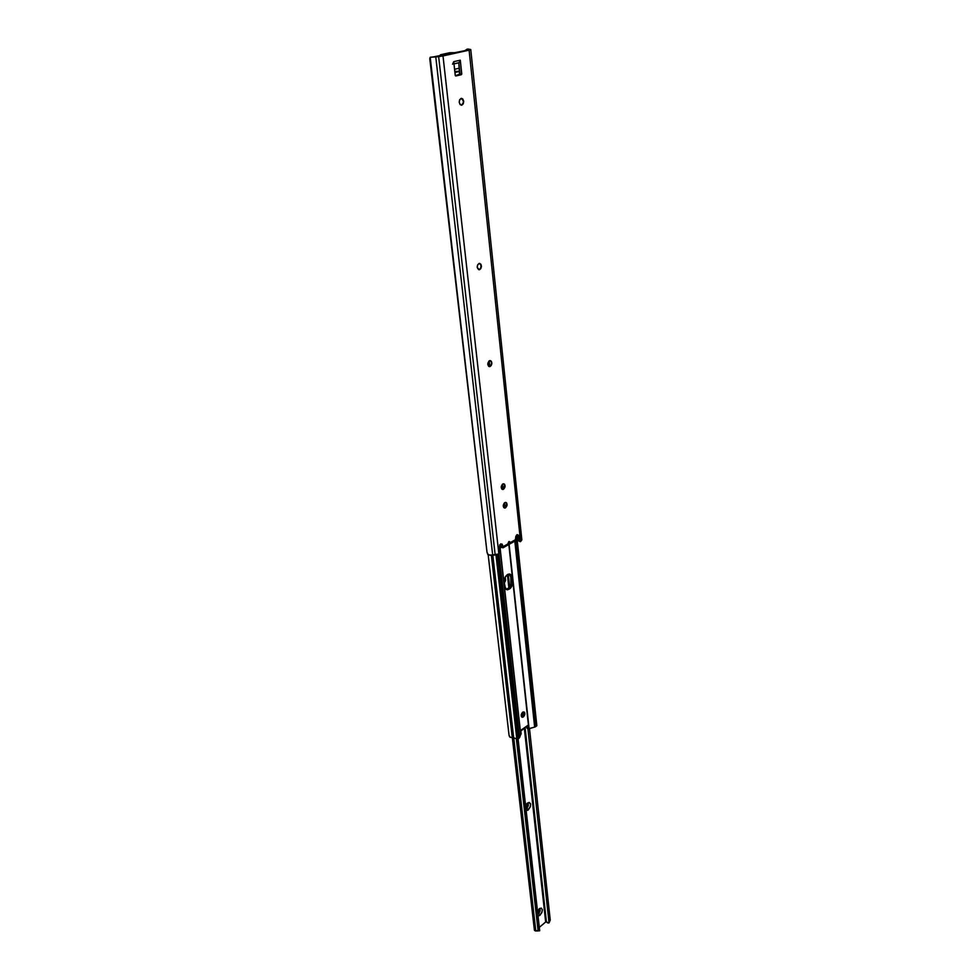 <?xml version="1.0" encoding="UTF-8"?>
<svg xmlns="http://www.w3.org/2000/svg" width="980" height="980" viewBox="0 0 980 980"><rect width="100%" height="100%" fill="white"/><g stroke="black" fill="none" stroke-linecap="round" stroke-linejoin="round"><path stroke-width="1.47" d="M461.262 105.203L461.384 105.215C458.652 103.231 458.554 100.965 461.09 98.404L459.608 99.801L459.216 102.361L460.135 104.578L461.825 105.166L463.295 103.77L463.687 101.222L462.781 99.004L461.507 98.355C464.251 100.34 464.361 102.606 461.825 105.166L461.262 105.203M478.816 269.696L478.926 269.721C476.648 267.908 476.672 265.837 478.987 263.498L477.591 264.943L477.211 267.344L479.232 269.721L480.764 268.692L481.437 266.413L480.886 264.22L478.987 263.498L479.685 263.412C481.976 265.213 481.964 267.283 479.649 269.635L478.816 269.696M489.167 366.569L489.29 366.606C487.256 364.903 487.342 362.931 489.522 360.701L487.795 364.487L488.616 366.275L489.767 366.606L491.225 365.516L491.887 363.298L491.348 361.265L489.522 360.701L490.368 360.603C492.401 362.294 492.327 364.266 490.147 366.496L489.167 366.569M502.324 489.412L502.434 489.449C500.719 487.881 500.866 486.043 502.875 483.949L501.209 487.097L501.723 488.959L503.071 489.449L505.068 486.729L504.614 484.304L502.875 483.949L503.892 483.802C505.607 485.37 505.472 487.207 503.463 489.302L502.324 489.412M504.32 507.971L504.43 508.008C502.752 506.452 502.912 504.639 504.896 502.556L503.255 506.244L505.092 508.008L507.064 505.276L506.623 502.887L504.896 502.556L505.925 502.409C507.603 503.953 507.456 505.778 505.472 507.861L504.32 507.971M429.853 59.364L487.023 552.316L488.297 554.803L492.707 555.256L435.769 56.938L438.648 56.62L495.182 554.974L498.857 553.884L442.997 55.934L469.114 50.164L520.552 541.621L519.265 540.813L518.555 535.313L517.293 534.639L518.739 536.072L517.158 535.631L516.938 534.798L517.685 540.36L519.106 541.107M500.67 543.888L502.336 544.562L500.658 543.9L501.491 546.191L500.755 544.096L502.336 544.562L503.181 547.269L500.927 547.563L501.491 546.191L500.927 547.563L503.181 547.269L502.042 544.072L499.837 544.758L499.837 552.108L498.857 553.884L442.997 55.934L438.648 56.62L495.182 554.974L492.707 555.256L435.769 56.938L430.208 57.269L487.023 552.316L487.783 554.447L490.257 555.28L498.722 553.97L499.861 551.409L499.359 546.938L500.67 543.888M509.11 541.475L510.605 542.418L508.571 541.952L510.629 542.528L509.772 543.924L507.971 543.9L508.865 541.646L507.983 543.545L510.053 543.827L514.61 541.266L515.468 539.686L510.605 542.418L509.11 541.475M519.964 541.658L517.624 540.054L519.964 541.658L521.85 539.919L470.755 49.539L469.114 50.164L520.552 541.621L521.85 539.919M521.85 539.956L470.755 49.539L467.987 49.025L467.779 50.066L441.221 55.946L430.747 57.22L442.078 56.117L470.755 49.527L467.08 49.159L464.851 50.727L467.08 49.159L468.109 49.429L465.182 50.654L467.117 49.466L468.244 49.502L467.35 50.176L433.197 56.938M463.295 100.573L463.271 103.096L463.295 100.573M481.082 266.107L480.764 268.079M490.894 365.577L491.201 364.719M504.737 485.002L503.781 488.812L504.737 485.002M506.734 503.549L505.717 507.42L506.734 503.549M453.985 63.847L459.449 62.561L460.294 60.184L461.752 73.782L459.988 73.77L461.752 73.782L461.31 74.701L459.547 74.688L458.799 62.781L459.975 74.088L455.345 75.681L461.654 74.382L460.294 60.184L453.752 61.667L455.308 75.607L461.31 74.701L455.761 75.999L455.235 75.313L453.765 62.169M507.983 544.023L503.071 546.656L507.971 543.9L507.652 545.137L507.983 544.023M516.987 534.774L515.835 536.354L515.468 539.686L516.987 534.774M501.295 546.007L499.727 544.941L501.282 546.007M499.874 546.803L500.927 547.563L499.678 545.052L499.874 546.803M519.204 540.495L517.624 540.054L517.158 535.631L518.739 536.072L519.204 540.495M513.716 541.364L515.468 539.686L510.605 542.418L510.053 543.827M499.812 544.794L500.805 544.243L499.812 544.794M507.444 545.297L502.863 547.869M453.985 63.884L459.069 62.72L460.294 60.184L453.752 61.667L452.54 64.215M429.779 58.727L430.208 57.269L433.65 56.865M505.79 502.385L506.844 504.038L505.215 507.787C507.162 505.815 507.346 504.014 505.79 502.385M503.745 483.777L504.835 485.48L503.206 489.241C505.178 487.244 505.349 485.431 503.745 483.777M490.233 360.579L491.593 362.563L491.103 365.221L489.89 366.447C492.021 364.327 492.144 362.367 490.233 360.579M479.538 263.4L481.131 265.617L480.849 267.969L479.379 269.598C481.658 267.368 481.707 265.298 479.538 263.4M480.69 268.312L481.058 265.2M461.36 98.368L463.381 100.965L463.344 102.753L461.543 105.154C464.055 102.716 463.993 100.45 461.36 98.368M449.759 52.724L456.031 52.675L449.759 52.724L440.449 54.77L440.008 55.689L440.449 54.77L449.759 52.724M440.057 56.154L442.446 55.676L440.057 56.154M461.347 74.26L455.345 75.681L461.347 74.26M458.959 68.282L454.585 69.298L458.959 68.282M454.928 72.496L459.718 71.246L454.818 71.454L459.314 71.479L454.928 72.496M449.906 52.712L456.068 52.663M446.721 54.733L440.449 54.77L446.721 54.733M523.271 716.968L521.997 717.213C520.699 715.817 520.956 714.138 522.744 712.166L521.152 715.339L522.548 717.274L524.692 714.849L524.619 712.485L523.112 711.97L523.198 714.273L521.777 716.392L523.271 716.968L521.372 716.601L522.744 712.166L524.018 711.933C525.317 713.317 525.072 714.996 523.271 716.968M507.591 574.476L510.029 574.096L512.307 577.624L510.801 577.159L509.196 573.986L510.801 577.159L512.307 577.624L511.291 574.954L509.22 573.986L505.398 576.755L504.026 581.324L505.533 588.87L507.603 589.813L510.752 587.951L512.638 583.651L512.307 577.624L512.712 581.348C512.442 586.799 510.445 589.58 506.734 589.691L504.492 586.199L504.075 582.463C503.953 578.935 505.117 576.277 507.591 574.476M510.899 584.019L508.706 588L506.023 589.323C508.252 589.017 509.882 587.24 510.899 584.019L510.801 577.159L511.205 580.883L512.712 581.348L511.205 580.883L510.899 584.019M516.681 534.994L536.832 725.678L516.509 535.154L536.685 725.935L534.639 727.111L514.818 541.107L534.639 727.111L529.09 728.557L509.049 543.851L528.82 728.679L508.743 543.765L528.82 728.679L527.032 728.324L526.909 726.854L527.032 728.324L528.502 728.899L535.178 726.915L536.771 725.555M535.644 726.658L515.615 537.983L535.644 726.658M488.163 554.741L509.049 735.257L509.637 736.899L512.307 737.867L491.372 555.341L512.307 737.867L513.667 737.744L510.127 737.266L509.049 735.257L488.163 554.741L509.061 735.319M492.83 555.244L513.667 737.744L492.83 555.244M516.815 739.006L513.667 737.744L516.815 739.006L495.978 554.864L517.097 739.116L495.978 554.864M496.248 554.803L517.097 739.116L517.967 739.018L497.179 554.582L517.967 739.018L519.045 738.271L517.538 739.165L496.248 554.803M498.355 554.141L519.045 738.271L498.979 553.786L519.584 737.622L520.748 734.375L519.045 738.271L498.355 554.141M499.629 545.149L520.748 734.375L499.629 545.149M499.996 546.889L520.748 734.375L499.996 546.889M520.809 731.092L528.208 725.139L528.502 728.899L528.208 725.139L520.699 730.357L521.213 733.983L520.711 730.664M488.91 361.118L489.498 366.557L488.91 361.118M502.299 484.39L502.838 489.388L502.299 484.39M504.32 503.01L504.847 507.934L504.32 503.01M503.659 507.432L504.222 503.108L503.659 507.432M489.192 360.885L489.804 366.483L489.192 360.885M502.569 484.145L503.132 489.29L502.569 484.145M504.59 502.765L505.141 507.824L504.59 502.765M527.804 726.229L528.208 725.139L520.674 730.945M525.917 808.402L526.958 808.059L528.318 809.933L526.138 810.325L527.779 810.276L530.437 806.675L530.56 803.747L529.139 802.412L527.007 803.441L525.611 805.67L527.522 802.988C531.344 802.645 531.601 804.96 528.318 809.933L526.958 808.059L525.917 808.402M525.917 808.304L526.958 808.059L525.917 808.304M537.799 913.728L538.779 913.311L540.102 915.149L539.061 915.749L541.854 912.662L542.369 909.746L541.34 908.092L539.38 908.693L537.53 911.388L539.735 908.423C543.043 908.325 543.153 910.567 540.102 915.149L538.779 913.311L537.799 913.728M537.775 913.605L538.779 913.311L537.775 913.605M527.62 803.465L528.147 805.462L526.726 807.961L527.62 803.465M539.515 908.975L539.919 910.751L538.559 913.213L539.515 908.975M535.803 930.963L513.74 737.732L535.423 930.939L536.489 930.927L535.803 930.963M534.406 929.763L534.59 930.522L534.406 929.763M516.276 738.222L538.045 930.265L536.489 930.927L539.613 930.792L539.012 929.555L537.971 929.665L516.276 738.222M517.514 739.165L539.012 929.555L517.514 739.165M539.625 930.792L518.089 738.932L539.711 930.755L539.012 929.555L537.971 929.665L537.812 931M507.407 574.599L508.865 587.841L507.407 574.599M522.573 712.301L522.879 715.069L522.573 712.301M524.361 728.618L545.664 922.009L539.331 927.337L545.664 922.009L524.361 728.618M504.185 583.492L505.607 580.307L505.202 577.085L504.185 583.492M546.436 922.033L549.045 922.891L527.889 728.655L549.045 922.891L547.991 923.025L546.436 922.033L525.133 728.091L546.436 922.033M508.216 574.182L509.625 586.898L508.216 574.182M529.482 728.458L550.245 920.098L549.045 922.891L550.245 920.098L529.482 728.458M539.074 908.962L538.779 913.311C540.495 911.02 540.605 909.563 539.074 908.962M526.934 803.514L527.73 803.502L526.958 808.059C528.857 805.462 528.857 803.955 526.934 803.514M429.767 58.653L487.036 552.389M433.748 56.852L430.428 57.22M512.356 737.867L534.394 930.057"/></g></svg>
